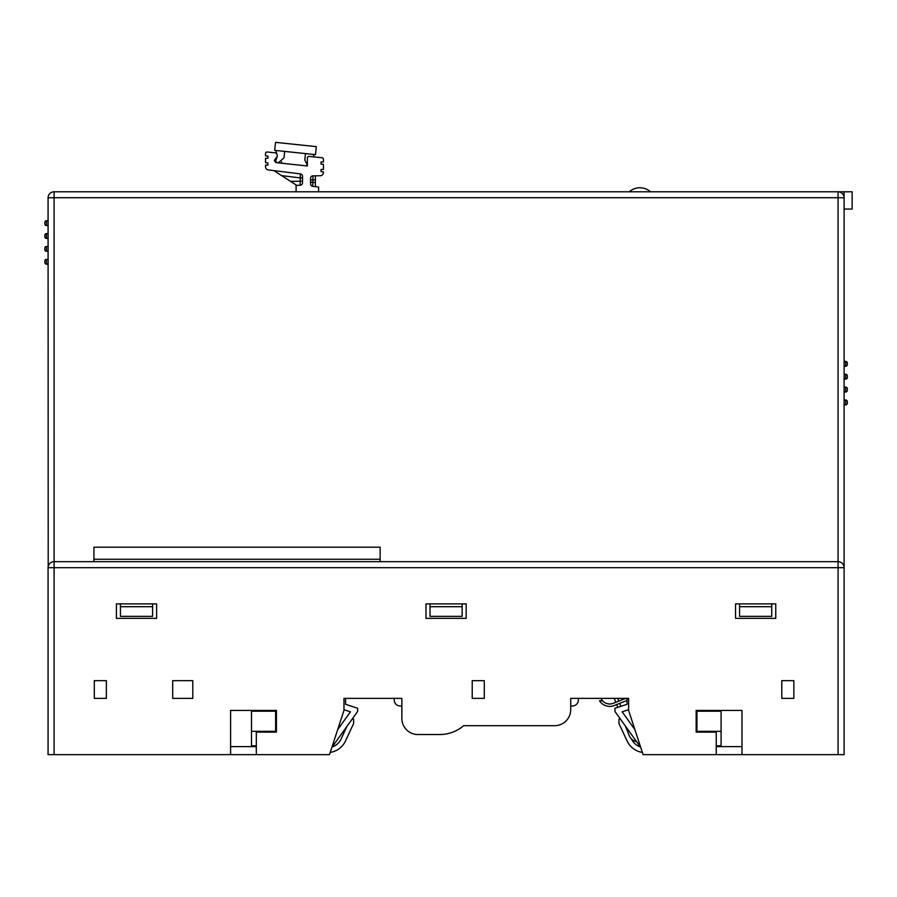 <?xml version="1.0" encoding="UTF-8"?>
<svg xmlns="http://www.w3.org/2000/svg" width="897" height="897" viewBox="0 0 897 897"><rect width="100%" height="100%" fill="white"/><g stroke="black" fill="none" stroke-linecap="round" stroke-linejoin="round"><path stroke-width="1.35" d="M570.716 698.359L628.618 698.359L628.618 710.424L643.093 754.646L838.078 754.646L838.078 567.7L48.068 567.7L48.068 754.646L329.491 754.646L343.966 710.424L343.966 698.359L401.867 698.359L401.867 718.463A16.079 16.079 0 0 0 417.946 734.542L439.653 734.542A36.99 36.99 0 0 0 463.659 725.695L554.638 725.695A16.079 16.079 0 0 0 570.716 709.617L570.716 698.359L627.003 698.359L627.003 704.313L614.95 708.26L614.95 711.467L640.716 747.403M844.111 197.822A6.032 6.032 0 0 0 844.111 197.811L844.111 754.646L838.078 754.646M472.226 698.359L484.279 698.359L484.279 680.666L472.226 680.666L472.226 698.359L484.279 698.359M190.792 698.359L192.799 698.359L192.799 680.666L172.695 680.666L172.695 698.359L174.713 698.359M96.315 698.359L106.362 698.359L106.362 680.666L94.297 680.666L94.297 698.359L96.315 698.359M783.799 698.359L793.856 698.359L793.856 680.666L781.792 680.666L781.792 698.359L783.799 698.359M331.868 747.403L357.634 711.467L357.634 708.26L345.58 704.313L345.58 698.359L401.867 698.359M628.618 709.706L622.126 711.826L634.908 729.642M696.958 710.424L696.958 731.324L721.087 731.324L721.087 745.799L716.255 745.799M741.987 746.607L716.255 746.607M256.329 745.799L251.496 745.799L251.496 731.324L275.626 731.324L275.626 711.22L251.496 711.22L251.496 731.324M256.329 746.607L230.596 746.607M337.676 729.642L350.458 711.826L343.966 709.706M570.716 709.617L570.716 705.995L572.331 705.995A6.032 6.032 0 0 0 578.363 699.963L578.363 698.359L598.344 698.359A12.065 12.065 0 0 0 598.377 698.438L598.344 698.359M600.945 698.359L625.702 698.359L613.29 703.304A9.654 9.654 0 0 1 602.526 700.77L601.315 699.077A9.654 9.654 0 0 1 600.945 698.359L602.526 700.77A9.654 9.654 0 0 0 613.29 703.304M345.58 704.313L345.58 698.359L394.22 698.359L394.22 699.963A6.032 6.032 0 0 0 400.253 705.995L401.867 705.995L401.867 718.463M741.987 754.646L741.987 710.424L696.162 710.424L696.162 732.131L716.255 732.131L716.255 754.646M256.329 754.646L256.329 732.131L276.422 732.131L276.422 710.424L230.596 710.424L230.596 754.646M172.695 698.359L192.799 698.359M94.297 698.359L106.362 698.359M425.985 618.347L466.193 618.347L466.193 603.883L425.985 603.883L425.985 618.347M735.562 618.347L775.759 618.347L775.759 603.883L735.562 603.883L735.562 618.347M156.616 618.347L156.616 603.883L116.408 603.883L116.408 618.347L156.616 618.347M781.792 698.359L793.856 698.359M739.577 603.883L739.577 606.697L771.745 606.697L771.745 603.883M430.011 603.883L430.011 606.697L462.168 606.697L462.168 603.883M120.433 603.883L120.433 606.697L152.602 606.697L152.602 603.883M771.745 606.697L771.745 616.34L739.577 616.34L739.577 606.697M462.168 606.697L462.168 616.34L430.011 616.34L430.011 606.697M152.602 606.697L152.602 616.34L120.433 616.34L120.433 606.697M48.214 566.377L48.068 197.811A6.032 6.032 0 0 1 54.1 191.79L838.078 191.79A6.032 6.032 0 0 1 844.111 197.811L838.078 197.71L838.078 191.79L852.15 191.79L852.15 209.068L844.111 209.068M554.638 725.695L463.659 725.695A36.99 36.99 0 0 1 439.653 734.542L417.946 734.542M844.111 191.79L844.111 198.663M844.111 513.42L844.111 521.46M844.111 416.926L844.111 424.965M844.111 567.7L838.078 567.7L838.078 561.668A6.032 6.032 0 0 1 844.111 567.7L843.965 566.377M48.068 567.7A6.032 6.032 0 0 1 54.1 561.668L54.1 197.71L838.078 197.71L838.078 561.668L54.1 561.668L54.1 754.646M52.172 561.982L50.624 562.755M49.47 563.821L48.673 565.065M840.007 561.982L841.543 562.755M842.709 563.821L843.505 565.065M54.1 191.79L54.1 197.71L48.068 197.811M93.905 559.257L93.905 547.192L380.149 547.192L380.149 559.257L93.905 559.257L93.905 561.668M380.149 561.668L380.149 559.257M335.063 547.192L343.966 547.192M294.216 547.192L302.379 547.192M253.369 547.192L261.532 547.192M212.522 547.192L220.684 547.192M171.675 547.192L179.837 547.192M130.087 547.192L138.99 547.192M845.714 366.234L845.714 361.413L844.111 361.413L845.714 361.413A1.603 1.603 0 0 1 847.329 363.016L847.329 364.631A1.603 1.603 0 0 1 845.714 366.234L844.111 366.234M845.714 374.273A1.603 1.603 0 0 1 847.329 375.888L847.329 377.491A1.603 1.603 0 0 1 845.714 379.106L844.111 379.106L845.714 379.106L845.714 374.273L844.111 374.273M845.714 391.967L845.714 387.145L844.111 387.145L845.714 387.145A1.603 1.603 0 0 1 847.329 388.749L847.329 390.363A1.603 1.603 0 0 1 845.714 391.967L844.111 391.967M844.111 400.006L845.714 400.006A1.603 1.603 0 0 1 847.329 401.621L847.329 403.224A1.603 1.603 0 0 1 845.714 404.827L844.111 404.827M629.234 191.79A16.079 16.079 0 0 1 650.504 191.79M46.453 259.334L48.068 259.334L46.453 259.334A1.603 1.603 0 0 0 44.85 260.937A1.603 1.603 0 0 1 46.453 259.334L46.453 264.155L48.068 264.155L46.453 264.155A1.603 1.603 0 0 1 44.85 262.541L44.85 260.937M46.453 246.462L48.068 246.462L46.453 246.462A1.603 1.603 0 0 0 44.85 248.077A1.603 1.603 0 0 1 46.453 246.462L46.453 251.283L48.068 251.283L46.453 251.283A1.603 1.603 0 0 1 44.85 249.68L44.85 248.077M46.453 233.601L48.068 233.601L46.453 233.601A1.603 1.603 0 0 0 44.85 235.205A1.603 1.603 0 0 1 46.453 233.601L46.453 238.423L48.068 238.423L46.453 238.423A1.603 1.603 0 0 1 44.85 236.819L44.85 235.205M46.453 220.729L48.068 220.729L46.453 220.729A1.603 1.603 0 0 0 44.85 222.344A1.603 1.603 0 0 1 46.453 220.729L46.453 225.562L48.068 225.562L46.453 225.562A1.603 1.603 0 0 1 44.85 223.947L44.85 222.344M721.087 731.324L721.087 710.424M275.626 710.424L275.626 711.22M251.496 710.424L251.496 711.22M721.087 711.22L696.958 711.22M602.526 700.77L599.521 700.77A12.065 12.065 0 0 0 614.187 705.547L627.003 700.434L627.003 704.313M352.33 718.878L353.62 719.259L353.62 723.531L345.457 741.023A20.104 20.104 0 0 1 330.231 752.415M332.159 746.999A15.283 15.283 0 0 0 341.084 738.993L346.993 726.312M642.353 752.415A20.104 20.104 0 0 1 627.126 741.023L618.964 723.531L618.964 719.259L620.253 718.878M631.522 739.027A15.283 15.283 0 0 0 640.424 746.999M636.578 741.628A9.654 9.654 0 0 1 629.313 735.742L625.4 726.043M617.831 707.307L616.71 704.537M615.802 702.295L614.21 698.359M617.685 698.359L618.795 701.106M619.692 703.349L620.892 706.309M302.536 177.898L300.159 177.898L300.417 173.883A2.411 2.411 0 0 1 302.536 176.283L302.536 182.842A2.411 2.411 0 0 1 300.159 185.264L296.1 185.331L296.1 191.79M318.581 191.79L318.581 187.047L312.694 186.318A2.411 2.411 0 0 1 310.575 183.93L310.575 178.29A2.411 2.411 0 0 1 312.941 175.868L320.285 175.745A3.218 3.218 0 0 0 323.436 172.527L323.436 171.899L321.025 171.607L321.025 169.522L323.436 169.477L323.436 164.375L321.025 164.073L321.025 161.987L323.436 161.942L323.436 159.352A1.603 1.603 0 0 0 322.001 157.749L309.14 156.403A1.603 1.603 0 0 0 307.357 157.995L307.357 165.99L275.828 162.604L274.392 160.26L277.207 156.426L277.207 155.215A2.411 2.411 0 0 0 275.043 152.815L267.317 152.008A1.603 1.603 0 0 0 265.546 153.6L265.546 155.865L267.956 156.156L267.956 158.242L265.546 158.287L265.546 162.66L267.956 162.951L267.956 165.037L265.546 165.082L265.546 166.764A3.218 3.218 0 0 0 268.371 169.948L300.417 173.883M296.1 184.939L273.865 170.621M300.17 181.676L300.349 175.162M302.536 181.239L300.159 181.239L300.159 185.264A2.411 2.411 -0 0 0 302.536 182.842M275.043 152.815L276.59 152.983M276.332 158.926L275.031 161.068L277.364 162.761L275.581 161.258L276.444 158.59M275.738 150.461L277.207 155.215M281.624 161.841L281.624 163.209L278.272 162.862M276.478 162.671L275.828 162.604M275.031 160.641L274.392 160.26M277.207 156.493L275.581 161.258M278.261 162.862L284.013 157.816L284.685 151.402M305.473 153.589L304.801 160.002L307.357 165.317M314.432 154.531L313.064 156.807M274.684 150.348L315.475 154.643L316.316 146.637L275.525 142.354L274.684 150.348M310.575 182.304L312.941 182.304L312.761 185.051M312.941 179.456L312.694 186.318M315.396 175.834L315.396 186.654M312.941 175.868A2.411 2.411 180 0 0 310.575 178.29A2.411 2.411 180 0 1 312.941 175.868L312.941 179.893L310.575 179.893M845.714 400.006L845.714 404.827M44.85 262.541A1.603 1.603 0 0 0 46.453 264.155M300.159 177.898L281.613 175.621M290.606 181.407L300.159 181.239M275.031 161.068L274.392 161M315.396 179.849L312.941 179.893M312.941 182.304L315.396 182.607"/></g></svg>
